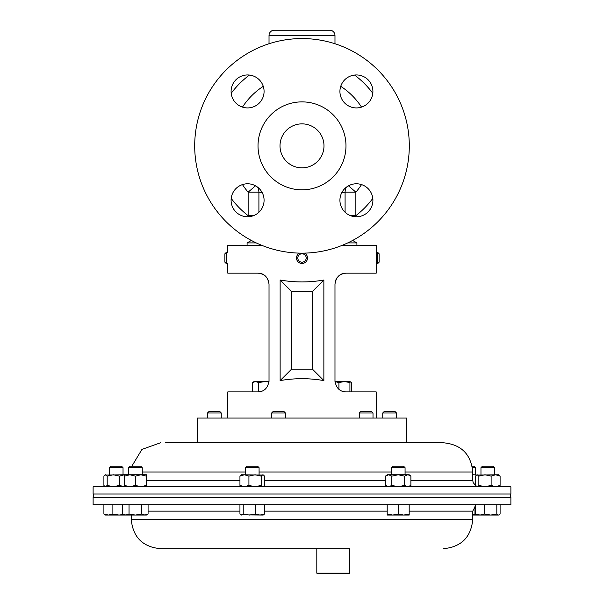 <?xml version="1.0" encoding="UTF-8"?>
<svg xmlns="http://www.w3.org/2000/svg" width="604" height="604" viewBox="0 0 604 604"><rect width="100%" height="100%" fill="white"/><g stroke="black" fill="none" stroke-linecap="round" stroke-linejoin="round"><path stroke-width="0.91" d="M372.91 200.271A16.489 16.489 0 0 0 356.413 183.782A16.489 16.489 0 0 0 339.924 200.271A16.489 16.489 0 0 0 356.413 216.761A16.489 16.489 0 0 0 372.91 200.271M372.91 91.438A16.489 16.489 0 0 0 356.413 74.949A16.489 16.489 0 0 0 339.924 91.438A16.489 16.489 0 0 0 356.413 107.927A16.489 16.489 0 0 0 372.91 91.438M264.076 91.438A16.489 16.489 0 0 0 247.587 74.949A16.489 16.489 0 0 0 231.09 91.438A16.489 16.489 0 0 0 247.587 107.927A16.489 16.489 0 0 0 264.076 91.438M264.076 200.271A16.489 16.489 0 0 0 247.587 183.782A16.489 16.489 0 0 0 231.09 200.271A16.489 16.489 0 0 0 247.587 216.761A16.489 16.489 0 0 0 264.076 200.271M323.986 145.858A21.986 21.986 0 0 0 302 123.865A21.986 21.986 0 0 0 280.014 145.858A21.986 21.986 0 0 0 302 167.844A21.986 21.986 0 0 0 323.986 145.858M356.911 245.239L356.911 242.914L347.745 242.914M247.089 245.239L247.089 242.914L256.255 242.914M409.301 145.858A107.301 107.301 0 0 1 302 253.151A107.301 107.301 0 0 1 194.699 145.858A107.301 107.301 0 0 1 302 38.558A107.301 107.301 0 0 1 409.301 145.858M345.979 145.858A43.979 43.979 0 0 1 302 189.83A43.979 43.979 0 0 1 258.021 145.858A43.979 43.979 0 0 1 302 101.88A43.979 43.979 0 0 1 345.979 145.858M274.299 30.2L329.701 30.2L274.299 30.2A5.277 5.277 0 0 0 269.022 35.477L269.022 43.752M329.701 30.2A5.277 5.277 0 0 1 334.978 35.477L334.978 43.752M348.485 185.813L355.862 192.155L355.862 215.666L355.265 216.723M251.355 240.452L247.089 242.914M352.645 240.452L356.911 242.914M248.735 216.723L248.138 215.666L248.138 192.155L255.515 185.813M346.326 187.232A10.993 10.729 -66.5 0 0 345.088 192.155L341.698 192.835M262.302 192.835L258.912 192.155A10.993 10.729 66.5 0 0 257.674 187.232M372.804 198.399A88.169 88.169 0 0 1 355.862 215.666L350.501 215.666M253.499 215.666L248.138 215.666A88.169 88.169 0 0 1 231.196 198.399M165.269 442.8L197.561 442.8L197.561 418.059L406.439 418.059L406.439 442.8L443.555 442.8L165.269 442.8M510.886 486.771L93.114 486.771L93.114 493.981L510.886 493.981L510.886 486.771M316.806 573.143L349.791 573.143L349.127 573.8L317.47 573.8L316.806 573.143L316.806 548.689L160.445 548.689L349.769 548.689M503.766 504.718L510.886 504.718L510.886 497.5L93.114 497.5L93.114 504.718L503.766 504.718M227.791 418.059L227.791 391.898L258.021 391.898C264.19 391.724 267.859 388.055 269.022 380.905L269.022 284.159C267.882 277.025 264.212 273.355 258.021 273.167L227.791 273.167L227.791 263.487M227.791 252.495L227.791 245.239L261.555 245.239M345.979 273.167C339.788 273.348 336.126 277.017 334.978 284.159C335.681 277.53 339.342 273.861 345.979 273.167L376.209 273.167L376.209 245.239L342.445 245.239M335.967 279.607L337.115 277.651M338.572 276.028L340.294 274.744M340.845 274.435L342.121 273.861M338.927 389.338L338.927 382.543L344.423 381.562L335.001 381.562L334.978 380.905C336.118 388.04 339.788 391.702 345.979 391.898L376.209 391.898L376.209 418.059M334.978 284.159L334.978 380.905A10.993 10.993 0 0 0 335.001 381.562M323.865 280.037C309.286 282.559 294.714 282.559 280.135 280.037L280.135 380.588C294.714 378.059 309.286 378.059 323.865 380.588L323.865 280.037L312.442 291.46L312.442 369.165L291.558 369.165L291.558 291.46L312.442 291.46M258.021 391.898L261.955 391.166M263.608 390.373L265.171 389.255M339.123 389.497L339.841 390.025M341.713 391.037L342.695 391.392M269.022 380.905A10.993 10.993 0 0 1 268.999 381.562L265.073 381.562L268.969 381.947M258.021 273.167C264.658 273.861 268.319 277.53 269.022 284.159M323.865 380.588L312.442 369.165M280.135 380.588L291.558 369.165M280.135 280.037L291.558 291.46M245.337 467.692L259.078 467.692L257.621 466.235L246.787 466.235L245.337 467.692L245.337 474.767M243.231 504.718L243.231 514.064L241.585 515.046L239.947 514.064L239.947 504.718M255.492 504.718L255.492 514.064L249.361 515.046L243.231 514.064M264.469 504.718L264.469 514.064L259.977 515.046L255.492 514.064M240.822 514.827L263.201 515.046L264.469 514.064M480.965 467.692L494.706 467.692L493.257 466.235L482.415 466.235L480.965 467.692L480.965 474.767M496.813 514.064L490.682 515.046L484.551 514.064L480.059 515.046L475.575 514.064L476.843 515.046L498.459 515.046L496.813 514.064L496.813 504.718M484.551 504.718L484.551 514.064M500.097 504.718L500.097 514.064L499.221 514.827M475.575 504.718L475.575 514.064M109.294 467.692L123.035 467.692L121.585 466.235L110.743 466.235L109.294 467.692L109.294 474.767M103.903 514.064L105.172 515.046L108.388 515.046L103.903 514.064L103.903 504.718M112.88 514.064L108.388 515.046L119.011 515.046L112.88 514.064L112.88 504.718M123.465 514.51L119.011 515.046L126.78 515.046M351.619 391.898L351.619 382.543L349.92 381.788M349.92 382.543L349.92 381.562L344.423 381.562L349.92 382.543L349.92 391.898M335.009 381.652L338.927 382.543M258.731 382.543L265.073 381.562L255.552 381.562L258.731 382.543L258.731 391.875M252.381 382.543L255.552 381.562L254.08 381.562L252.381 382.543L252.381 391.898M271.657 412.985L285.398 412.985L283.94 411.528L273.106 411.528L271.657 412.985L271.657 418.059M359.259 412.985L373.008 412.985L371.551 411.528L360.716 411.528L359.259 412.985L359.259 418.059M472.434 467.692L475.484 467.692L474.034 466.235L472.185 466.235M474.963 506.288L474.963 514.064L472.758 514.616M476.231 514.676L474.963 514.064M472.758 515.046L476.843 515.046M207.519 412.985L221.26 412.985L219.811 411.528L208.976 411.528L207.519 412.985L207.519 418.059M221.26 412.985L221.26 418.059M391.324 467.692L405.065 467.692L403.615 466.235L392.781 466.235L391.324 467.692L391.324 474.767M405.065 467.692L405.065 474.767M398.195 514.064L392.698 515.046L387.202 514.064L387.202 515.046L403.691 515.046L398.195 514.064L398.195 504.718M387.202 504.718L387.202 514.064M409.187 514.064L403.691 515.046L409.187 515.046L409.187 504.718M128.516 467.692L142.257 467.692L140.8 466.235L129.966 466.235L128.516 467.692L128.516 474.767M122.688 504.718L122.688 514.064L125.866 515.046L129.037 514.064L129.037 504.718M141.729 504.718L141.729 514.064L135.387 515.046L129.037 514.064M148.078 504.718L148.078 514.064L144.907 515.046L141.729 514.064M125.866 515.046L146.379 515.046L148.078 514.064M396.481 412.985L382.74 412.985L384.189 411.528L395.024 411.528L396.481 412.985L396.481 418.059M382.74 412.985L382.74 418.059M500.097 485.397L495.612 486.771L491.12 485.397L491.12 476.141L484.989 474.767L478.859 476.141L477.22 474.767L476.458 475.084L498.829 474.767L500.097 476.141L500.097 485.397L498.829 486.771M491.12 476.141L495.612 474.767L500.097 476.141M491.12 485.397L484.989 486.771L478.859 485.397L478.859 476.141M476.458 475.084L475.575 476.141L475.575 485.397L477.22 486.771L478.859 485.397M104.779 475.084L124.394 474.767L119.449 476.141L113.318 474.767L107.187 476.141L105.541 474.767L104.779 475.084L103.903 476.141L103.903 485.397L104.779 486.462L105.541 486.771L107.187 485.397L107.187 476.141M124.394 486.756L119.449 485.397L119.449 476.141M119.449 485.397L113.318 486.771L107.187 485.397M248.923 485.397L244.431 486.771L239.947 485.397L239.947 476.141L241.215 474.767L263.586 475.084L262.823 474.767L261.185 476.141L255.054 474.767L248.923 476.141L248.923 485.397L255.054 486.771L261.185 485.397L261.185 476.141M263.201 486.771L264.469 485.397L264.469 476.141L263.586 475.084M263.586 486.462L262.823 486.771L261.185 485.397M239.947 476.141L244.431 474.767L248.923 476.141M239.947 485.397L241.215 486.771M472.758 474.767L474.11 474.767L472.758 474.857M476.503 475.046L474.11 474.767M474.11 486.771L470.448 486.137M409.187 486.771L410.894 485.397L407.715 486.771L404.544 485.397L398.195 486.771L391.845 485.397L391.845 476.141L388.674 474.767L385.503 476.141L387.202 474.767L409.187 474.767L410.894 476.141L408.077 474.789M410.894 485.397L410.894 476.141M407.715 474.767L404.544 476.141L404.544 485.397M391.845 476.141L398.195 474.767L404.544 476.141M391.845 485.397L388.674 486.771L385.503 485.397L385.503 476.141M124.394 476.141L124.394 474.767L146.379 474.767L146.379 476.141L140.883 474.767L135.387 476.141L129.89 474.767L124.394 476.141L124.394 485.397L129.89 486.771L135.387 485.397L135.387 476.141M146.379 486.771L146.379 476.141M146.379 485.397L140.883 486.771L135.387 485.397M124.394 486.771L124.394 485.397M377.81 263.487L379.108 262.189L379.108 253.793L377.81 252.495L377.81 263.487L376.209 263.487M299.448 253.121A5.496 5.496 0 0 0 301.479 263.465A5.496 5.496 0 0 0 304.552 253.121M297.817 257.591A4.198 4.198 0 0 0 301.6 262.174A4.198 4.198 0 0 0 306.183 258.391A4.198 4.198 0 0 0 302.4 253.808A4.198 4.198 0 0 0 297.817 257.591M226.19 263.487L226.19 252.495L224.892 253.793L224.892 262.189L226.19 263.487M334.978 35.477L269.022 35.477M354.548 75.055A88.169 88.169 0 0 1 372.804 93.31M361.532 184.59A71.023 71.023 0 0 1 355.862 192.155L345.088 192.155L345.088 212.253M340.739 86.327A71.023 71.023 0 0 1 361.532 107.119M258.912 212.253L258.912 192.155L248.138 192.155A71.023 71.023 0 0 1 242.468 184.59M242.468 107.119A71.023 71.023 0 0 1 263.261 86.327M231.196 93.31A88.169 88.169 0 0 1 249.452 75.055M405.065 471.996L472.758 471.996L472.758 480.354L410.894 480.354M385.503 480.354L264.469 480.354M239.947 480.354L146.379 480.354M391.324 471.996L259.078 471.996M245.337 471.996L142.257 471.996M148.078 511.135L239.947 511.135M264.469 511.135L387.202 511.135M409.187 511.135L472.758 511.135L475.575 505.82M160.445 548.689C142.71 546.96 132.971 537.228 131.242 519.493L472.758 519.493L472.758 511.135M472.758 471.996C471.029 454.261 461.29 444.529 443.555 442.8M131.815 466.235L141.948 449.406L160.445 442.8M472.758 480.354L473.151 482.573L475.907 485.88M472.758 519.493C471.029 537.228 461.29 546.96 443.555 548.689M131.242 519.493L131.242 515.046M510.554 493.981L510.554 497.5M93.446 493.981L93.446 497.5M259.078 467.692L259.078 474.767M494.706 467.692L494.706 474.767M123.035 467.692L123.035 474.767M349.92 381.562L351.619 382.543M349.791 573.143L349.791 548.689M285.398 412.985L285.398 418.059M373.008 412.985L373.008 418.059M475.484 467.692L475.484 474.767M142.257 467.692L142.257 474.767M124.394 515.046L122.688 514.064M476.843 486.771L476.458 486.462M105.172 486.771L104.779 486.462M387.202 486.771L385.503 485.397M376.209 252.495L377.81 252.495"/></g></svg>
